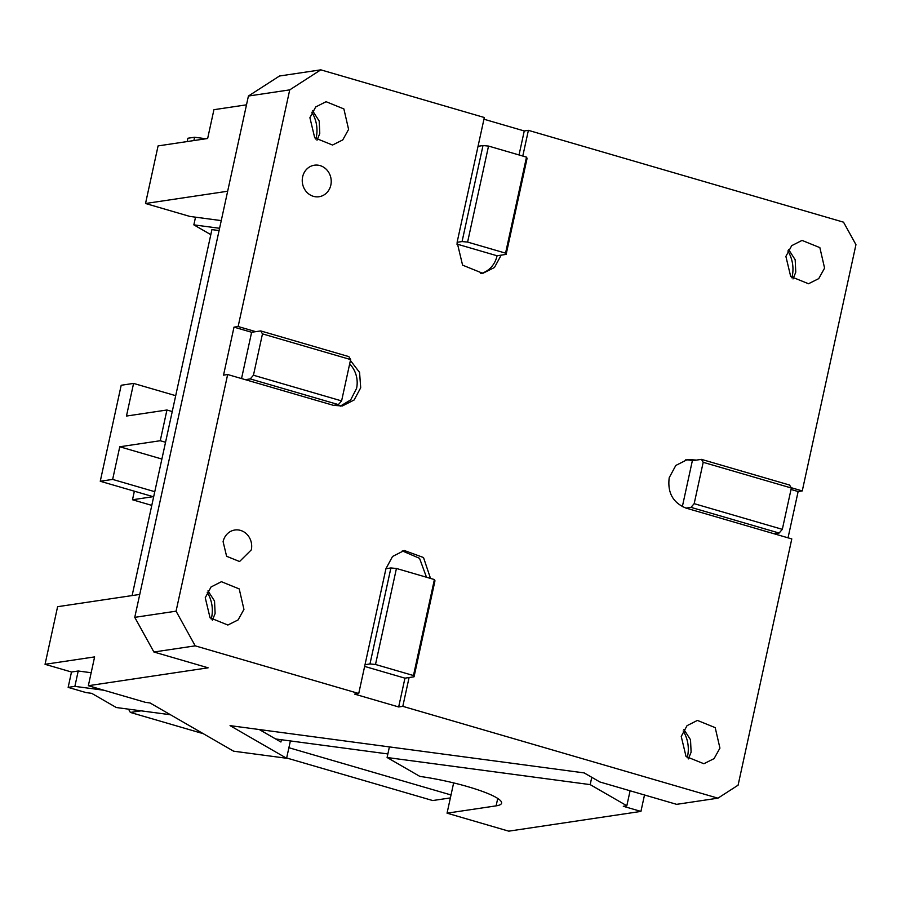 <?xml version="1.0" encoding="UTF-8"?>
<svg xmlns="http://www.w3.org/2000/svg" width="901" height="901" viewBox="0 0 901 901"><rect width="100%" height="100%" fill="white"/><g stroke="black" fill="none" stroke-linecap="round" stroke-linejoin="round"><path stroke-width="1.35" d="M288.906 747.717L451.018 794.964M128.539 709.155L130.341 712.432L203.299 733.696M286.664 757.989L432.705 800.55L450.376 797.914M141.074 710.833L130.341 712.432M175.706 395.685L133.585 383.409L121.196 385.256L100.259 481.258L112.648 479.411L154.769 491.687M100.259 481.258L153.147 496.676L132.492 499.762L151.785 505.382M134.362 491.203L132.492 499.762M161.887 459.048L119.765 446.772L112.648 479.411M119.765 446.772L160.254 440.724L165.547 442.267M133.585 383.409L126.467 416.048L166.944 410L160.254 440.724M166.944 410L172.249 411.554M389.401 746.906L387.092 757.504L590.189 784.613L626.826 805.753L630.092 790.785M591.777 777.304L590.189 784.613M644.508 794.986L640.926 811.418L508.75 831.161L447.054 813.175L453.642 782.913M497.735 798.444L496.113 805.854L447.054 813.175M496.113 805.854A59.736 9.674 -167.7 0 0 501.598 803.163A59.736 9.674 -167.7 0 0 419.877 776.414L387.092 757.504M640.926 811.418L623.301 806.282L626.826 805.753M275.65 738.966L387.869 753.946M223.099 541.659L226.601 556.277L239.553 561.526L251.3 549.88A15.936 14.461 81.5 0 0 234.846 530.013A15.936 14.461 81.5 0 0 223.099 541.659M234.001 327.142L238.134 326.522L255.76 331.658L251.627 332.278L234.001 327.142L223.527 375.143L227.66 374.523L176.067 611.182L195.213 645.848L153.902 652.009L134.756 617.354L248.417 96.035L289.728 89.875L320.801 69.839L484.321 117.502L457.111 242.301L462.585 265.142L482.823 273.341L494.458 267.496L501.181 255.141L506.137 254.397L505.562 253.136L467.596 242.076L488.533 146.075L526.499 157.134L505.562 253.136M320.801 69.839L279.49 76.011L248.417 96.035M153.902 652.009L208.131 667.81L88.343 685.706L94.616 656.897L45.05 664.307L57.608 606.7L139.756 594.435M207.207 592.239A31.862 28.922 -98.5 0 1 211.544 617.759A31.862 28.922 -98.5 0 1 211.217 619.111M311.859 112.242A31.862 28.922 -98.5 0 1 316.195 137.763A31.862 28.922 -98.5 0 1 315.868 139.103M195.213 645.848L358.733 693.5L365.006 664.701L369.973 663.958L390.899 567.957L396.429 568.475L434.395 579.546L413.469 675.536L375.503 664.476L396.429 568.475M430.509 578.408L423.515 557.539L404.301 550.5L392.532 556.469L385.943 568.7L365.006 664.701M434.395 579.546L434.969 580.796L414.043 676.797L409.088 677.541L402.803 706.339L717.939 798.173L738.099 785.176L791.788 538.922L774.162 533.786L779.117 533.043L690.977 507.364L694.175 503.659L703.197 462.314L791.337 488.004L789.58 485.042L701.44 459.364L703.197 462.314M685.515 459.893A24.89 22.593 81.5 0 1 692.351 460.715L696.484 460.096L687.576 459.476L675.806 465.457L669.218 477.676C667.337 492.633 672.946 502.781 686.021 508.096L774.162 533.786M522.783 156.064L528.391 130.341L843.527 222.175L855.95 244.667L802.262 490.921L791.157 487.689M238.134 326.522L289.728 89.875M227.66 374.523L333.438 405.349L342.346 405.968L354.116 399.999L360.704 387.768L359.567 372.417L350.41 360.479M330.836 185.077A15.936 14.461 81.5 0 0 314.381 165.21A15.936 14.461 81.5 0 0 302.635 176.855A15.936 14.461 81.5 0 0 319.089 196.722A15.936 14.461 81.5 0 0 330.836 185.077M243.946 609.403L239.215 588.916L221.409 581.708L211.048 586.968L205.248 597.723L210.057 617.816L227.874 625.035L238.101 619.911L243.946 609.403M719.933 748.112L715.203 727.636L697.397 720.417L687.035 725.665L681.235 736.432L686.044 756.536L703.85 763.744L714.076 758.619L719.933 748.112M348.597 129.406L343.878 108.92L326.072 101.7L315.71 106.96L309.91 117.716L314.719 137.819L332.525 145.038L342.752 139.914L348.597 129.406M824.584 268.115L819.865 247.629L802.048 240.409L791.697 245.669L785.886 256.425L790.706 276.528L808.512 283.747L818.739 278.623L824.584 268.115M176.067 611.182L134.756 617.354M246.502 104.831L213.931 109.697L207.647 138.506L158.08 145.906L145.523 203.502L227.66 191.237M483.95 119.214L524.258 130.96L528.391 130.341M290.381 740.937L286.597 758.259L233.618 751.186L150.039 702.96L145.466 702.352L88.343 685.706M286.597 758.259L230.059 725.632L584.152 772.9L599.886 781.978L676.628 804.345L717.939 798.173M358.733 693.5L354.6 694.119L398.67 706.958L402.803 706.339M385.943 568.7L390.899 567.957M426.488 577.237L419.551 558.327L402.263 550.916M409.088 677.541L404.954 678.16L398.67 706.958M802.262 490.921L798.128 491.541L791.022 489.468M788.037 537.829L798.128 491.541M686.021 508.096L690.977 507.364M696.484 460.096L701.44 459.364M524.258 130.96L519.032 154.961M526.499 157.134L527.074 158.396L506.137 254.397M480.751 273.544A24.89 22.593 81.5 0 0 496.969 256.143A24.89 22.593 81.5 0 0 497.048 255.76L501.181 255.141M478.037 146.3L483.004 145.557L488.533 146.075M457.111 242.301L462.067 241.558L483.004 145.557M255.76 331.658L260.716 330.926L348.856 356.616L350.613 359.567L341.603 400.911L253.451 375.233L250.253 378.927L245.297 379.659M340.251 406.171L350.68 399.898L356.571 388.387A24.89 22.593 81.5 0 0 349.656 363.948M333.438 405.349L338.393 404.605L250.253 378.927M212.377 620.215L215.035 613.727A21.906 19.89 81.5 0 0 215.114 613.344L214.528 601.035L207.985 590.842M688.364 758.924L691.011 752.436A21.906 19.89 81.5 0 0 691.101 752.053L690.515 739.744L683.972 729.551M317.028 140.218L319.686 133.72A21.906 19.89 81.5 0 0 319.776 133.337L319.191 121.038L312.647 110.846M793.015 278.927L795.673 272.429A21.906 19.89 81.5 0 0 795.763 272.046L795.178 259.747L788.634 249.554M251.627 332.278L241.536 378.566M787.846 250.951A31.862 28.922 -98.5 0 1 792.182 276.472A31.862 28.922 -98.5 0 1 791.855 277.823M683.183 730.948A31.862 28.922 -98.5 0 1 687.519 756.468A31.862 28.922 -98.5 0 1 687.204 757.82M193.873 140.556L194.593 137.245L187.87 138.247L187.149 141.558M145.523 203.502L189.841 216.42L221.263 220.61M91.17 672.732L78.218 671.008L71.494 672.011L68.149 687.373L86.023 692.576L91.711 693.342L116.297 707.522L170.48 714.752M71.494 672.011L45.05 664.307M259.297 729.54L280.921 742.019L281.416 739.744M404.954 678.16L364.635 666.413M414.043 676.797L413.469 675.536M369.973 663.958L375.503 664.476M779.117 533.043L782.327 529.349L791.337 488.004M692.351 460.715L682.339 506.655M782.327 529.349L694.175 503.659M462.067 241.558L467.596 242.076M497.048 255.76L456.796 244.025M260.716 330.926L262.473 333.877L253.451 375.233M338.393 404.605L341.603 400.911M262.473 333.877L350.613 359.567M194.593 137.245L205.924 138.754M68.149 687.373L74.873 686.371L103.93 690.245M219.585 228.291L193.85 224.856L195.528 217.175M74.873 686.371L78.218 671.008M193.85 224.856L210.811 234.643M219.089 230.566L211.915 229.609L132.12 595.572"/></g></svg>
